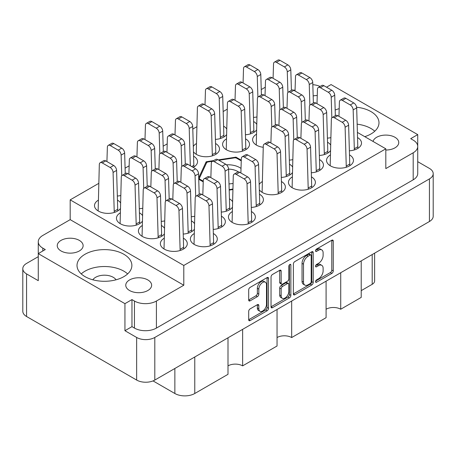<?xml version="1.0" encoding="UTF-8"?>
<svg xmlns="http://www.w3.org/2000/svg" width="456" height="456" viewBox="0 0 456 456"><rect width="100%" height="100%" fill="white"/><g stroke="black" fill="none" stroke-linecap="round" stroke-linejoin="round"><path stroke-width="0.68" d="M265.381 282.207L263.916 281.363A5.438 3.141 120 0 0 261.197 281.631A5.438 3.141 120 0 0 257.355 288.289L258.82 289.132A5.438 3.141 120 0 1 262.662 282.475A5.438 3.141 120 0 1 265.381 282.207A5.438 3.141 120 0 1 266.509 284.692L266.509 304.357A5.438 3.141 120 0 1 264.132 309.829A5.438 3.141 120 0 1 259.943 311.283A5.438 3.141 120 0 1 258.82 308.797L258.82 305.52A2.035 1.174 120 0 0 258.398 304.591A2.035 1.174 120 0 0 257.383 304.688L250.127 308.877A2.035 1.174 120 0 0 248.691 311.368L248.691 319.747A2.035 1.174 120 0 0 249.107 320.676A2.035 1.174 120 0 0 250.127 320.579L267.085 310.787A2.035 1.174 120 0 0 268.521 308.296L268.521 278.434A2.035 1.174 120 0 0 268.099 277.499A2.035 1.174 120 0 0 267.085 277.601L250.127 287.388A2.035 1.174 120 0 0 248.691 289.879L248.691 300.002A2.035 1.174 120 0 0 249.107 300.932A2.035 1.174 120 0 0 250.127 300.829L257.383 296.639A2.035 1.174 120 0 0 258.82 294.154L258.82 289.132M289.856 264.451L290.865 265.033A1.425 0.821 120 0 0 290.569 264.383A1.425 0.821 120 0 0 289.856 264.451A1.425 0.821 120 0 0 288.853 266.196L288.853 278.804A2.035 1.174 120 0 1 287.417 281.295L282.6 284.071A2.035 1.174 120 0 1 281.586 284.173A2.035 1.174 120 0 1 281.164 283.244L281.164 271.132A2.035 1.174 120 0 0 280.742 270.203A2.035 1.174 120 0 0 279.727 270.3L281.164 271.132M317.256 95.532A12.939 7.473 0 0 0 313.164 95.925M385.816 150.03A12.939 7.473 0 0 0 398.755 142.563A12.939 7.473 0 0 0 394.964 137.279A12.939 7.473 0 0 0 381.786 135.46A12.939 7.473 0 0 0 373.025 141.428M61.036 250.96A12.939 7.473 180 0 1 57.245 245.676A12.939 7.473 180 0 1 65.236 238.773A12.939 7.473 180 0 1 79.333 240.392A12.939 7.473 180 0 1 83.123 245.676A12.939 7.473 180 0 1 75.137 252.578A12.939 7.473 180 0 1 61.036 250.96M92.836 279.802A12.42 7.171 180 0 1 113.225 277.288A12.42 7.171 180 0 1 116.052 279.802M129.55 290.512A12.939 7.473 180 0 1 125.759 285.234A12.939 7.473 180 0 1 133.745 278.331A12.939 7.473 180 0 1 147.847 279.95A12.939 7.473 180 0 1 151.637 285.234A12.939 7.473 180 0 1 143.651 292.131A12.939 7.473 180 0 1 129.55 290.512M123.838 254.254A27.434 15.84 0 0 0 93.942 250.823A27.434 15.84 0 0 0 77.013 265.455A27.434 15.84 0 0 0 85.044 276.649A27.434 15.84 0 0 0 114.941 280.087A27.434 15.84 0 0 0 131.875 265.455A27.434 15.84 0 0 0 123.838 254.254M127.64 273.908A27.434 15.84 0 0 0 123.838 271.16A27.434 15.84 0 0 0 81.242 273.908M364.766 136.663A27.434 15.84 0 0 0 378.987 122.784A27.434 15.84 0 0 0 370.956 111.583A27.434 15.84 0 0 0 356.609 107.217M339.201 108.642A27.434 15.84 0 0 0 335.171 110.078M374.758 131.237A27.434 15.84 0 0 0 370.956 128.489A27.434 15.84 0 0 0 357.173 124.186M98.2 200.258A13.458 7.769 0 0 0 94.5 205.61A13.458 7.769 0 0 0 98.439 211.105A13.458 7.769 0 0 0 120.293 208.717M142.118 225.617A13.458 7.769 0 0 0 138.419 230.97A13.458 7.769 0 0 0 142.357 236.464A13.458 7.769 0 0 0 164.211 234.07M120.162 212.941A13.458 7.769 0 0 0 116.457 218.293A13.458 7.769 0 0 0 120.401 223.782A13.458 7.769 0 0 0 142.249 221.394M232.155 211.669A13.458 7.769 0 0 0 228.45 217.022A13.458 7.769 0 0 0 232.395 222.517A13.458 7.769 0 0 0 247.055 224.198A13.458 7.769 0 0 0 255.366 217.022A13.458 7.769 0 0 0 251.438 211.538M194.091 233.643A13.458 7.769 0 0 0 190.386 238.995A13.458 7.769 0 0 0 194.33 244.49A13.458 7.769 0 0 0 208.996 246.177A13.458 7.769 0 0 0 217.301 238.995A13.458 7.769 0 0 0 213.38 233.512M164.08 238.294A13.458 7.769 0 0 0 160.375 243.646A13.458 7.769 0 0 0 164.32 249.141A13.458 7.769 0 0 0 178.986 250.823A13.458 7.769 0 0 0 187.291 243.646A13.458 7.769 0 0 0 183.369 238.163M330.235 155.04A13.458 7.769 0 0 0 326.536 160.392A13.458 7.769 0 0 0 330.475 165.887A13.458 7.769 0 0 0 345.141 167.574A13.458 7.769 0 0 0 353.451 160.392A13.458 7.769 0 0 0 349.524 154.909M292.176 177.019A13.458 7.769 0 0 0 288.471 182.371A13.458 7.769 0 0 0 292.416 187.861A13.458 7.769 0 0 0 307.082 189.548A13.458 7.769 0 0 0 315.387 182.371A13.458 7.769 0 0 0 311.465 176.888M256.306 134.332A13.458 7.769 0 0 0 252.607 139.684A13.458 7.769 0 0 0 256.546 145.179A13.458 7.769 0 0 0 263.237 147.282M196.285 143.629A13.458 7.769 0 0 0 193.321 146.45M193.481 151.774A13.458 7.769 0 0 0 196.525 154.476A13.458 7.769 0 0 0 211.191 156.163A13.458 7.769 0 0 0 219.496 148.981A13.458 7.769 0 0 0 215.574 143.497M262.166 181.665A13.458 7.769 0 0 0 259.196 184.48M259.361 189.81A13.458 7.769 0 0 0 262.405 192.512A13.458 7.769 0 0 0 277.071 194.193A13.458 7.769 0 0 0 285.376 187.017A13.458 7.769 0 0 0 281.455 181.534M226.296 138.983A13.458 7.769 0 0 0 222.596 144.335A13.458 7.769 0 0 0 226.535 149.83A13.458 7.769 0 0 0 241.201 151.512A13.458 7.769 0 0 0 249.512 144.335A13.458 7.769 0 0 0 245.584 138.852M293.379 264.081L293.379 293.943A2.035 1.174 120 0 0 293.801 294.878A2.035 1.174 120 0 0 294.815 294.775L311.773 284.983A2.035 1.174 120 0 0 313.209 282.498L313.209 252.63A2.035 1.174 120 0 0 312.787 251.701A2.035 1.174 120 0 0 311.773 251.797L294.815 261.59A2.035 1.174 120 0 0 293.379 264.081M433.2 173.662L433.2 216.264A12.836 7.41 180 0 1 429.438 221.502L154.801 380.065A12.836 7.41 180 0 1 136.652 380.065L26.562 316.504A12.836 7.41 180 0 1 22.8 311.266L22.8 268.664A12.836 7.41 0 0 0 26.562 273.908L38.27 280.668L38.27 253.621L124.938 303.656L124.938 330.703L136.652 337.463A12.836 7.41 0 0 0 154.801 337.463L429.438 178.906A12.836 7.41 0 0 0 433.2 173.662A12.836 7.41 0 0 0 429.438 168.424L417.736 161.669M318.527 278.764L316.549 279.904A1.425 0.821 120 0 0 315.62 281.158A1.425 0.821 120 0 0 315.837 282.298A1.425 0.821 120 0 0 316.549 282.23L331.82 273.412A2.035 1.174 120 0 0 333.256 270.921L333.256 241.059A2.035 1.174 120 0 0 332.834 240.124A2.035 1.174 120 0 0 331.82 240.226L316.549 249.039A1.425 0.821 120 0 0 315.62 250.293A1.425 0.821 120 0 0 315.837 251.433A1.425 0.821 120 0 0 316.549 251.364L318.527 250.224A6.504 3.756 120 0 1 321.776 249.899A6.504 3.756 120 0 1 323.122 252.88L323.122 255.366A6.504 3.756 120 0 1 318.527 263.334L316.549 264.474A1.425 0.821 120 0 0 315.62 265.728A1.425 0.821 120 0 0 315.837 266.868A1.425 0.821 120 0 0 316.549 266.794L318.527 265.654A6.504 3.756 120 0 1 321.776 265.335A6.504 3.756 120 0 1 323.122 268.31L323.122 270.801A6.504 3.756 120 0 1 318.527 278.764M271.035 306.814L287.964 297.038L289.429 297.888A2.035 1.174 120 0 0 290.865 295.397L290.865 265.033M289.429 297.888L272.471 307.675A2.035 1.174 120 0 1 271.457 307.777A2.035 1.174 120 0 1 271.035 306.848L271.035 276.98A2.035 1.174 120 0 1 272.471 274.489L279.727 270.3M242.638 329.352L242.638 365.866L277.043 346.001L277.043 309.487M340.723 272.722L340.723 309.236L361.22 297.403L361.22 260.889M291.68 301.04L291.68 337.548L326.086 317.69L326.086 281.175M417.73 146.131L417.73 134.617L331.062 84.577L326.524 87.199M38.264 256.671L26.562 263.425A12.836 7.41 0 0 0 22.8 268.664M357.424 132.422L385.816 148.816L385.816 168.595L413.193 152.788A15.527 8.966 0 0 0 417.736 146.45A15.527 8.966 0 0 0 413.193 140.112L410.702 138.67L417.73 134.617M229.22 190.112L232.845 189.553M198.736 179.254L203.222 181.841M213.659 160.592L206.192 161.749L198.696 177.903M241.275 160.198L235.98 157.143L218.202 159.891M120.481 202.766A13.458 7.769 0 0 0 117.488 200.127M117.363 196.017A13.458 7.769 0 0 0 120.703 195.567M191.292 216.725A13.458 7.769 0 0 0 194.632 216.275M164.399 228.125A13.458 7.769 0 0 0 161.407 225.486M139.325 208.694A13.458 7.769 0 0 0 142.665 208.244M161.281 221.371A13.458 7.769 0 0 0 164.622 220.921M251.319 207.423A13.458 7.769 0 0 0 263.414 199.694A13.458 7.769 0 0 0 259.492 194.21M193.15 167.403A13.458 7.769 0 0 0 197.539 161.663A13.458 7.769 0 0 0 193.612 156.18M142.437 215.449A13.458 7.769 0 0 0 139.451 212.804M213.254 229.402A13.458 7.769 0 0 0 225.355 221.673A13.458 7.769 0 0 0 221.428 216.19M221.302 212.074A13.458 7.769 0 0 0 232.286 207.446M232.469 201.501A13.458 7.769 0 0 0 229.482 198.862M183.244 234.048A13.458 7.769 0 0 0 194.222 229.425M194.41 223.474A13.458 7.769 0 0 0 191.417 220.835M349.404 150.799A13.458 7.769 0 0 0 361.5 143.064A13.458 7.769 0 0 0 357.578 137.581M319.388 155.445A13.458 7.769 0 0 0 330.372 150.822M330.554 144.871A13.458 7.769 0 0 0 327.568 142.232M281.329 177.418A13.458 7.769 0 0 0 292.307 172.795M292.495 166.845A13.458 7.769 0 0 0 289.503 164.206M311.34 172.773A13.458 7.769 0 0 0 323.441 165.043A13.458 7.769 0 0 0 319.513 159.56M245.459 134.737A13.458 7.769 0 0 0 256.443 130.114M256.625 124.163A13.458 7.769 0 0 0 253.639 121.524M215.449 139.388A13.458 7.769 0 0 0 226.427 134.759M226.615 128.814A13.458 7.769 0 0 0 223.628 126.175M327.442 138.117A13.458 7.769 0 0 0 330.782 137.672M289.378 160.096A13.458 7.769 0 0 0 292.718 159.646M253.513 117.409A13.458 7.769 0 0 0 256.853 116.964M265.289 87.221L261.248 89.558M227.23 109.195L223.183 111.532M196.815 126.757L192.797 129.076M167.209 143.851L163.162 146.188M129.145 165.824L125.098 168.161M98.73 183.386L70.184 199.865L70.184 219.644L42.807 235.45A15.527 8.966 0 0 0 38.264 241.788A15.527 8.966 0 0 0 42.807 248.127L45.298 249.563L38.27 253.621M385.816 148.816L183.791 265.455L70.184 199.865M124.938 330.703L131.966 326.644L131.966 299.598L124.938 303.656M131.966 326.644L134.452 328.086L134.452 301.034A15.527 8.966 0 0 0 156.414 301.034L156.414 328.086A15.527 8.966 180 0 1 134.452 328.086M131.966 299.598L134.452 301.034M183.791 265.455L183.791 285.234L156.414 301.034M417.736 146.45L417.736 173.497A15.527 8.966 180 0 1 413.193 179.835L156.414 328.086M294.023 90.408L295.078 89.803M38.27 269.148A15.527 8.966 180 0 1 38.264 268.835L38.264 241.788M320.101 86.463A15.527 8.966 0 0 0 312.827 84.668M183.791 285.234L70.184 219.644M374.627 253.148L374.627 280.924A8.282 4.782 180 0 1 372.199 284.305L361.22 290.643M194.769 356.991L194.769 393.505L228 374.319L228 337.805M153.045 380.914L174.859 393.505L174.859 368.488M326.086 309.236A10.351 5.979 180 0 1 340.723 309.236M277.043 337.548A10.351 5.979 180 0 1 291.68 337.548M228 365.866A10.351 5.979 180 0 1 242.638 365.866M194.769 393.505A14.079 8.128 180 0 1 174.859 393.505M206.192 163.596L206.192 161.749M235.98 157.941L235.98 157.143M321.776 265.335L320.312 264.486A6.504 3.756 120 0 0 317.062 264.811L318.527 265.654M315.655 265.62L317.062 264.811M321.776 249.899L320.312 249.056A6.504 3.756 120 0 0 317.062 249.381L318.527 250.224M315.655 250.19L317.062 249.381M315.655 281.056L330.355 272.568A2.035 1.174 120 0 0 331.791 270.077L331.791 240.244M293.379 293.915L310.308 284.139A2.035 1.174 120 0 0 311.744 281.654L311.744 251.815M310.194 283.575A1.425 0.821 120 0 0 311.197 281.831L311.197 255.616A1.425 0.821 120 0 0 310.901 254.967A1.425 0.821 120 0 0 310.194 255.035L308.108 256.238A6.504 3.756 120 0 0 303.508 264.201L303.508 282.121A6.504 3.756 120 0 0 304.859 285.103A6.504 3.756 120 0 0 308.108 284.778L310.194 283.575M310.901 254.967L309.436 254.117A1.425 0.821 120 0 0 308.729 254.191L310.194 255.035M304.859 285.103L303.394 284.253A6.504 3.756 120 0 1 302.043 281.278L302.043 263.357A6.504 3.756 120 0 1 306.643 255.394L308.729 254.191M279.699 270.317L279.699 282.395A2.035 1.174 120 0 0 280.121 283.33L281.586 284.173M289.4 264.845L289.4 294.553L290.865 295.397M281.164 295.813A5.438 3.141 120 0 0 282.292 298.298A5.438 3.141 120 0 0 286.482 296.845A5.438 3.141 120 0 0 288.853 291.373L288.853 284.447A2.035 1.174 120 0 0 288.431 283.518A2.035 1.174 120 0 0 287.417 283.615L282.6 286.396A2.035 1.174 120 0 0 281.164 288.887L281.164 295.813L279.699 294.969A5.438 3.141 120 0 0 280.828 297.454L282.292 298.298M288.431 283.518L286.966 282.669A2.035 1.174 120 0 0 285.952 282.771L287.417 283.615M279.699 294.969L279.699 288.038A2.035 1.174 120 0 1 281.135 285.553L285.952 282.771M287.964 297.038A2.035 1.174 120 0 0 289.4 294.553M259.943 311.283L258.484 310.439A5.438 3.141 120 0 1 257.355 307.948L257.355 304.705M248.691 299.968L255.919 295.796A2.035 1.174 120 0 0 257.355 293.305L257.355 288.289M248.691 319.719L265.62 309.943A2.035 1.174 120 0 0 267.056 307.452L267.056 277.618M180.131 250.515L178.957 210.478A4.138 2.388 -120 0 0 176.027 205.525L168.121 200.965A4.138 2.388 -120 0 0 166.052 200.76A4.138 2.388 -120 0 0 165.197 202.532L164.023 248.965M183.643 248.965L182.468 208.449A4.138 2.388 -120 0 0 179.544 203.501L171.638 198.936A4.138 2.388 -120 0 0 169.569 198.73L166.052 200.76M180.131 249.312L183.643 247.283M287.913 92.471L287.286 71.866A4.138 2.388 -120 0 0 284.362 66.912L276.456 62.347A4.138 2.388 -120 0 0 274.387 62.141A4.138 2.388 -120 0 0 273.532 63.92L273.081 78.318L273.532 63.92A4.138 2.388 -120 0 1 274.387 62.141L277.898 60.118A4.138 2.388 -120 0 1 279.973 60.323A4.138 2.388 -120 0 0 277.898 60.118L274.387 62.141A4.138 2.388 -120 0 1 276.456 62.347L279.973 60.323L287.878 64.883L279.973 60.323L276.456 62.347L284.362 66.912L287.878 64.883A4.138 2.388 -120 0 1 290.803 69.836A4.138 2.388 -120 0 0 287.878 64.883L284.362 66.912A4.138 2.388 -120 0 1 287.286 71.866L290.803 69.836L291.424 90.345L290.803 69.836L287.286 71.866L287.913 92.471M257.902 97.122L257.275 76.511A4.138 2.388 -120 0 0 254.351 71.563L246.445 66.998A4.138 2.388 -120 0 0 244.376 66.793A4.138 2.388 -120 0 0 243.521 68.571L243.071 82.969M261.408 94.99L260.792 74.482A4.138 2.388 -120 0 0 257.862 69.534L249.962 64.969A4.138 2.388 -120 0 0 247.887 64.763L244.376 66.793M293.767 139.804L293.145 119.193A4.138 2.388 -120 0 0 290.215 114.245L282.315 109.679A4.138 2.388 -120 0 0 280.24 109.474A4.138 2.388 -120 0 0 279.385 111.253L278.935 125.651M297.278 137.678L296.656 117.169A4.138 2.388 -120 0 0 293.732 112.216L285.826 107.65A4.138 2.388 -120 0 0 283.757 107.445L280.24 109.474M331.831 117.83L331.21 97.219A4.138 2.388 -120 0 0 328.28 92.272L320.374 87.706A4.138 2.388 -120 0 0 318.305 87.501A4.138 2.388 -120 0 0 317.45 89.279L317 103.672M335.342 115.699L334.721 95.19A4.138 2.388 -120 0 0 331.797 90.242L323.891 85.677A4.138 2.388 -120 0 0 321.816 85.471L318.305 87.501M220.385 138.521L219.216 98.49A4.138 2.388 -120 0 0 216.286 93.537L208.381 88.971A4.138 2.388 -120 0 0 206.311 88.766A4.138 2.388 -120 0 0 205.456 90.544L205.006 104.943M223.902 136.977L222.727 96.461A4.138 2.388 -120 0 0 219.803 91.508L211.897 86.942A4.138 2.388 -120 0 0 209.828 86.737L206.311 88.766M220.385 137.319L223.902 135.289M279.859 109.799L279.237 89.188A4.138 2.388 -120 0 0 276.313 84.24L268.407 79.675A4.138 2.388 -120 0 0 266.332 79.469A4.138 2.388 -120 0 0 265.477 81.248L265.027 95.646M283.37 107.667L282.748 87.164A4.138 2.388 -120 0 0 279.824 82.211L271.918 77.645A4.138 2.388 -120 0 0 269.849 77.44L266.332 79.469M242.347 151.204L241.173 111.167A4.138 2.388 -120 0 0 238.249 106.214L230.343 101.654A4.138 2.388 -120 0 0 228.274 101.449A4.138 2.388 -120 0 0 227.419 103.221L226.244 149.653M245.858 149.653L244.69 109.138A4.138 2.388 -120 0 0 241.76 104.185L233.854 99.625A4.138 2.388 -120 0 0 231.785 99.419L228.274 101.449M242.347 149.995L245.858 147.972M301.821 122.476L301.194 101.87A4.138 2.388 -120 0 0 298.27 96.917L290.364 92.351A4.138 2.388 -120 0 0 288.295 92.146A4.138 2.388 -120 0 0 287.44 93.925L286.989 108.323M305.326 120.35L304.711 99.841A4.138 2.388 -120 0 0 301.781 94.888L293.881 90.328A4.138 2.388 -120 0 0 291.806 90.123L288.295 92.146M278.211 193.885L277.043 153.849A4.138 2.388 -120 0 0 274.113 148.901L266.207 144.335A4.138 2.388 -120 0 0 264.138 144.13A4.138 2.388 -120 0 0 263.283 145.909L262.109 192.335M281.728 192.335L280.554 151.82A4.138 2.388 -120 0 0 277.63 146.872L269.724 142.306A4.138 2.388 -120 0 0 267.655 142.101L264.138 144.13M278.211 192.683L281.728 190.654M250.401 133.876L249.227 93.839A4.138 2.388 -120 0 0 246.297 88.886L238.397 84.326A4.138 2.388 -120 0 0 236.322 84.121A4.138 2.388 -120 0 0 235.467 85.893L235.017 100.291M253.912 132.326L252.738 91.81A4.138 2.388 -120 0 0 249.814 86.862L241.908 82.297A4.138 2.388 -120 0 0 239.839 82.091L236.322 84.121M250.401 132.673L253.912 130.644M212.336 155.849L211.162 115.813A4.138 2.388 -120 0 0 208.238 110.865L200.332 106.299A4.138 2.388 -120 0 0 198.263 106.094A4.138 2.388 -120 0 0 197.402 107.872L196.234 154.305M215.848 154.305L214.673 113.783A4.138 2.388 -120 0 0 211.749 108.836L203.843 104.27A4.138 2.388 -120 0 0 201.774 104.065L198.263 106.094M212.336 154.647L215.848 152.617M309.869 105.154L309.248 84.542A4.138 2.388 -120 0 0 306.324 79.589L298.418 75.029A4.138 2.388 -120 0 0 296.349 74.824A4.138 2.388 -120 0 0 295.488 76.597L295.038 90.995M313.38 103.022L312.759 82.513A4.138 2.388 -120 0 0 309.835 77.566L301.929 73A4.138 2.388 -120 0 0 299.86 72.795L296.349 74.824M271.81 127.127L271.183 106.516A4.138 2.388 -120 0 0 268.259 101.568L260.353 97.003A4.138 2.388 -120 0 0 258.284 96.797A4.138 2.388 -120 0 0 257.429 98.576L256.255 145.008M275.316 124.995L274.7 104.487A4.138 2.388 -120 0 0 271.77 99.539L263.864 94.973A4.138 2.388 -120 0 0 261.795 94.768L258.284 96.797M316.276 171.912L315.102 131.875A4.138 2.388 -120 0 0 312.178 126.922L304.272 122.356A4.138 2.388 -120 0 0 302.203 122.151A4.138 2.388 -120 0 0 301.348 123.929L300.897 138.328M319.793 170.362L318.619 129.846A4.138 2.388 -120 0 0 315.689 124.893L307.783 120.333A4.138 2.388 -120 0 0 305.714 120.127L302.203 122.151M316.276 170.704L319.793 168.674M286.265 176.557L285.091 136.521A4.138 2.388 -120 0 0 282.167 131.573L274.261 127.007A4.138 2.388 -120 0 0 272.192 126.802A4.138 2.388 -120 0 0 271.337 128.581L270.887 142.979M289.777 175.013L288.608 134.491A4.138 2.388 -120 0 0 285.678 129.544L277.772 124.978A4.138 2.388 -120 0 0 275.703 124.773L272.192 126.802M286.265 175.355L289.777 173.326M324.33 154.584L323.156 114.547A4.138 2.388 -120 0 0 320.232 109.594L312.326 105.034A4.138 2.388 -120 0 0 310.251 104.829A4.138 2.388 -120 0 0 309.396 106.601L308.946 121M327.841 153.034L326.667 112.518A4.138 2.388 -120 0 0 323.743 107.57L315.837 103.005A4.138 2.388 -120 0 0 313.768 102.799L310.251 104.829M324.33 153.381L327.841 151.352M308.227 189.234L307.053 149.197A4.138 2.388 -120 0 0 304.123 144.25L296.218 139.684A4.138 2.388 -120 0 0 294.148 139.479A4.138 2.388 -120 0 0 293.293 141.257L292.119 187.69M311.739 187.69L310.565 147.174A4.138 2.388 -120 0 0 307.64 142.221L299.734 137.655A4.138 2.388 -120 0 0 297.665 137.45L294.148 139.479M308.227 188.032L311.739 186.002M346.286 167.261L345.112 127.224A4.138 2.388 -120 0 0 342.188 122.276L334.282 117.711A4.138 2.388 -120 0 0 332.213 117.505A4.138 2.388 -120 0 0 331.358 119.284L330.184 165.71M349.803 165.71L348.629 125.195A4.138 2.388 -120 0 0 345.699 120.247L337.799 115.681A4.138 2.388 -120 0 0 335.724 115.476L332.213 117.505M346.286 166.058L349.803 164.029M354.34 149.933L353.166 109.896A4.138 2.388 -120 0 0 350.242 104.948L342.336 100.383A4.138 2.388 -120 0 0 340.267 100.177A4.138 2.388 -120 0 0 339.406 101.956L338.956 116.354M357.852 148.388L356.677 107.867A4.138 2.388 -120 0 0 353.753 102.919L345.847 98.353A4.138 2.388 -120 0 0 343.778 98.148L340.267 100.177M354.34 148.73L357.852 146.701M210.142 245.864L208.968 205.827A4.138 2.388 -120 0 0 206.038 200.879L198.138 196.314A4.138 2.388 -120 0 0 196.063 196.108A4.138 2.388 -120 0 0 195.208 197.887L194.034 244.319M213.653 244.319L212.479 203.798A4.138 2.388 -120 0 0 209.555 198.85L201.649 194.285A4.138 2.388 -120 0 0 199.58 194.079L196.063 196.108M210.142 244.661L213.653 242.632M248.201 223.89L247.032 183.853A4.138 2.388 -120 0 0 244.102 178.906L236.197 174.34A4.138 2.388 -120 0 0 234.127 174.135A4.138 2.388 -120 0 0 233.272 175.913L232.098 222.34M251.718 222.34L250.543 181.824A4.138 2.388 -120 0 0 247.619 176.877L239.713 172.311A4.138 2.388 -120 0 0 237.639 172.106L234.127 174.135M248.201 222.688L251.718 220.658M188.18 233.187L187.006 193.15A4.138 2.388 -120 0 0 184.081 188.203L176.176 183.637A4.138 2.388 -120 0 0 174.106 183.432A4.138 2.388 -120 0 0 173.251 185.21L172.801 199.603M191.697 231.637L190.522 191.121A4.138 2.388 -120 0 0 187.593 186.173L179.687 181.608A4.138 2.388 -120 0 0 177.618 181.402L174.106 183.432M188.18 231.984L191.697 229.955M226.244 211.213L225.07 171.177A4.138 2.388 -120 0 0 222.146 166.223L214.24 161.663A4.138 2.388 -120 0 0 212.171 161.458A4.138 2.388 -120 0 0 211.31 163.231L210.86 177.629M229.756 209.663L228.581 169.147A4.138 2.388 -120 0 0 225.657 164.194L217.751 159.634A4.138 2.388 -120 0 0 215.682 159.429L212.171 161.458M226.244 210.005L229.756 207.982M218.19 228.536L217.016 188.505A4.138 2.388 -120 0 0 214.092 183.551L206.186 178.986A4.138 2.388 -120 0 0 204.117 178.78A4.138 2.388 -120 0 0 203.262 180.559L202.812 194.957M221.707 226.991L220.533 186.475A4.138 2.388 -120 0 0 217.603 181.522L209.703 176.956A4.138 2.388 -120 0 0 207.628 176.751L204.117 178.78M218.19 227.333L221.707 225.304M173.725 183.757L173.098 163.145A4.138 2.388 -120 0 0 170.173 158.198L162.268 153.632A4.138 2.388 -120 0 0 160.198 153.427A4.138 2.388 -120 0 0 159.344 155.205L158.893 169.598M177.23 181.625L176.614 161.116A4.138 2.388 -120 0 0 173.685 156.169L165.785 151.603A4.138 2.388 -120 0 0 163.71 151.398L160.198 153.427M136.207 225.156L135.039 185.119A4.138 2.388 -120 0 0 132.109 180.171L124.203 175.606A4.138 2.388 -120 0 0 122.134 175.4A4.138 2.388 -120 0 0 121.279 177.179L120.105 223.611M139.724 223.611L138.55 183.095A4.138 2.388 -120 0 0 135.626 178.142L127.72 173.576A4.138 2.388 -120 0 0 125.651 173.371L122.134 175.4M136.207 223.953L139.724 221.924M190.329 165.773L189.206 128.495A4.138 2.388 -120 0 0 186.276 123.542L178.37 118.976A4.138 2.388 -120 0 0 176.301 118.771A4.138 2.388 -120 0 0 175.446 120.549L174.996 134.947M193.891 166.981L192.717 126.466A4.138 2.388 -120 0 0 189.793 121.513L181.887 116.947A4.138 2.388 -120 0 0 179.812 116.742L176.301 118.771M191.697 166.565L193.891 165.294M151.762 171.08L151.141 150.469A4.138 2.388 -120 0 0 148.217 145.515L140.311 140.955A4.138 2.388 -120 0 0 138.236 140.75A4.138 2.388 -120 0 0 137.381 142.523L136.931 156.921M155.274 168.948L154.652 148.439A4.138 2.388 -120 0 0 151.728 143.492L143.822 138.926A4.138 2.388 -120 0 0 141.753 138.721L138.236 140.75M256.255 206.562L255.081 166.525A4.138 2.388 -120 0 0 252.157 161.578L244.251 157.012A4.138 2.388 -120 0 0 242.182 156.807A4.138 2.388 -120 0 0 241.327 158.585L240.871 172.984M259.766 205.018L258.598 164.496A4.138 2.388 -120 0 0 255.668 159.549L247.762 154.983A4.138 2.388 -120 0 0 245.693 154.778L242.182 156.807M256.255 205.36L259.766 203.33M165.67 201.085L165.049 180.473A4.138 2.388 -120 0 0 162.119 175.52L154.219 170.96A4.138 2.388 -120 0 0 152.144 170.755A4.138 2.388 -120 0 0 151.289 172.528L150.839 186.926M169.182 198.953L168.56 178.444A4.138 2.388 -120 0 0 165.636 173.497L157.73 168.931A4.138 2.388 -120 0 0 155.661 168.726L152.144 170.755M181.773 166.429L181.152 145.817A4.138 2.388 -120 0 0 178.228 140.87L170.322 136.304A4.138 2.388 -120 0 0 168.253 136.099A4.138 2.388 -120 0 0 167.392 137.877L166.942 152.275M185.284 164.297L184.663 143.788A4.138 2.388 -120 0 0 181.739 138.841L173.833 134.275A4.138 2.388 -120 0 0 171.764 134.07L168.253 136.099M143.714 188.402L143.087 167.797A4.138 2.388 -120 0 0 140.163 162.843L132.257 158.278A4.138 2.388 -120 0 0 130.188 158.072A4.138 2.388 -120 0 0 129.333 159.851L128.883 174.249M147.22 186.276L146.604 165.767A4.138 2.388 -120 0 0 143.674 160.814L135.768 156.254A4.138 2.388 -120 0 0 133.699 156.049L130.188 158.072M159.817 153.752L159.19 133.141A4.138 2.388 -120 0 0 156.265 128.193L148.36 123.627A4.138 2.388 -120 0 0 146.29 123.422A4.138 2.388 -120 0 0 145.435 125.2L144.985 139.593M163.328 151.62L162.706 131.111A4.138 2.388 -120 0 0 159.782 126.164L151.876 121.598A4.138 2.388 -120 0 0 149.802 121.393L146.29 123.422M158.169 237.838L156.995 197.801A4.138 2.388 -120 0 0 154.071 192.848L146.165 188.282A4.138 2.388 -120 0 0 144.096 188.077A4.138 2.388 -120 0 0 143.241 189.856L142.067 236.288M161.68 236.288L160.512 195.772A4.138 2.388 -120 0 0 157.582 190.819L149.676 186.259A4.138 2.388 -120 0 0 147.607 186.054L144.096 188.077M158.169 236.63L161.68 234.601M195.681 196.433L195.06 175.822A4.138 2.388 -120 0 0 192.136 170.875L184.23 166.309A4.138 2.388 -120 0 0 182.155 166.104A4.138 2.388 -120 0 0 181.3 167.882L180.85 182.28M199.192 194.302L198.571 173.793A4.138 2.388 -120 0 0 195.647 168.845L187.741 164.28A4.138 2.388 -120 0 0 185.672 164.075L182.155 166.104M121.752 175.725L121.131 155.114A4.138 2.388 -120 0 0 118.201 150.166L110.301 145.601A4.138 2.388 -120 0 0 108.226 145.396A4.138 2.388 -120 0 0 107.371 147.174L106.921 161.572M125.263 173.593L124.642 153.091A4.138 2.388 -120 0 0 121.718 148.137L113.812 143.572A4.138 2.388 -120 0 0 111.743 143.366L108.226 145.396M114.251 212.479L113.077 172.442A4.138 2.388 -120 0 0 110.152 167.494L102.247 162.929A4.138 2.388 -120 0 0 100.177 162.724A4.138 2.388 -120 0 0 99.322 164.502L98.148 210.934M117.762 210.934L116.593 170.413A4.138 2.388 -120 0 0 113.664 165.465L105.758 160.9A4.138 2.388 -120 0 0 103.689 160.694L100.177 162.724M114.251 211.276L117.762 209.247M241.013 168.424A16.564 9.565 0 0 0 239.713 167.58A16.564 9.565 0 0 0 226.489 164.815M238.351 171.912A13.458 7.769 0 0 0 237.513 171.382A13.458 7.769 0 0 0 228.581 169.113M199.335 179.596L199.335 178.37A29.503 17.032 0 0 0 199.682 179.122L199.682 179.801M212.49 161.27L207.617 162.022A29.503 17.032 0 0 0 206.671 162.575L199.335 178.37M241.252 160.86L236.282 157.993A29.503 17.032 0 0 0 234.982 157.793L218.88 160.284M229.032 183.882A16.564 9.565 0 0 0 233.039 183.449M232.862 189.058L229.203 189.622M203.239 181.174L199.682 179.122M429.438 221.502L429.438 178.906M154.801 337.463L154.801 380.065M136.652 380.065L136.652 337.463M26.562 273.908L26.562 316.504M413.193 179.835L413.193 152.788M42.807 248.127L42.807 250.999M372.199 284.305L372.199 254.551M315.546 266.213L316.549 266.794M315.546 250.783L316.549 251.364M331.82 240.226L333.256 241.059M331.791 270.077L333.256 270.921M330.355 272.568L331.82 273.412M315.546 281.648L316.549 282.23M311.773 251.797L313.209 252.63M311.744 281.654L313.209 282.498M310.308 284.139L311.773 284.983M293.379 293.943L294.815 294.775M306.643 255.394L308.108 256.238M302.043 263.357L303.508 264.201M302.043 281.278L303.508 282.121M271.035 306.848L272.471 307.675M279.699 282.395L281.164 283.244M281.135 285.553L282.6 286.396M279.699 288.038L281.164 288.887M257.383 304.688L258.82 305.52M257.355 307.948L258.82 308.797M257.355 293.305L258.82 294.154M255.919 295.796L257.383 296.639M248.691 300.002L250.127 300.829M267.079 277.601L268.521 278.434M267.056 307.452L268.521 308.296M265.62 309.943L267.085 310.787M248.691 319.747L250.127 320.579M176.027 205.525L179.544 203.501M178.957 210.478L182.468 208.449M168.121 200.965L171.638 198.936M254.351 71.563L257.862 69.534M257.275 76.511L260.792 74.482M246.445 66.998L249.962 64.969M290.215 114.245L293.732 112.216M293.145 119.193L296.656 117.169M282.315 109.679L285.826 107.65M328.28 92.272L331.797 90.242M331.21 97.219L334.721 95.19M320.374 87.706L323.891 85.677M216.286 93.537L219.803 91.508M219.216 98.49L222.727 96.461M208.381 88.971L211.897 86.942M276.313 84.24L279.824 82.211M279.237 89.188L282.748 87.164M268.407 79.675L271.918 77.645M238.249 106.214L241.76 104.185M241.173 111.167L244.69 109.138M230.343 101.654L233.854 99.625M298.27 96.917L301.781 94.888M301.194 101.87L304.711 99.841M290.364 92.351L293.881 90.328M274.113 148.901L277.63 146.872M277.043 153.849L280.554 151.82M266.207 144.335L269.724 142.306M246.297 88.886L249.814 86.862M249.227 93.839L252.738 91.81M238.397 84.326L241.908 82.297M208.238 110.865L211.749 108.836M211.162 115.813L214.673 113.783M200.332 106.299L203.843 104.27M306.324 79.589L309.835 77.566M309.248 84.542L312.759 82.513M298.418 75.029L301.929 73M268.259 101.568L271.77 99.539M271.183 106.516L274.7 104.487M260.353 97.003L263.864 94.973M312.178 126.922L315.689 124.893M315.102 131.875L318.619 129.846M304.272 122.356L307.783 120.333M282.167 131.573L285.678 129.544M285.091 136.521L288.608 134.491M274.261 127.007L277.772 124.978M320.232 109.594L323.743 107.57M323.156 114.547L326.667 112.518M312.326 105.034L315.837 103.005M304.123 144.25L307.64 142.221M307.053 149.197L310.565 147.174M296.218 139.684L299.734 137.655M342.188 122.276L345.699 120.247M345.112 127.224L348.629 125.195M334.282 117.711L337.799 115.681M350.242 104.948L353.753 102.919M353.166 109.896L356.677 107.867M342.336 100.383L345.847 98.353M206.038 200.879L209.555 198.85M208.968 205.827L212.479 203.798M198.138 196.314L201.649 194.285M244.102 178.906L247.619 176.877M247.032 183.853L250.543 181.824M236.197 174.34L239.713 172.311M184.081 188.203L187.593 186.173M187.006 193.15L190.522 191.121M176.176 183.637L179.687 181.608M222.146 166.223L225.657 164.194M225.07 171.177L228.581 169.147M214.24 161.663L217.751 159.634M214.092 183.551L217.603 181.522M217.016 188.505L220.533 186.475M206.186 178.986L209.703 176.956M170.173 158.198L173.685 156.169M173.098 163.145L176.614 161.116M162.268 153.632L165.785 151.603M132.109 180.171L135.626 178.142M135.039 185.119L138.55 183.095M124.203 175.606L127.72 173.576M186.276 123.542L189.793 121.513M189.206 128.495L192.717 126.466M178.37 118.976L181.887 116.947M148.217 145.515L151.728 143.492M151.141 150.469L154.652 148.439M140.311 140.955L143.822 138.926M252.157 161.578L255.668 159.549M255.081 166.525L258.598 164.496M244.251 157.012L247.762 154.983M162.119 175.52L165.636 173.497M165.049 180.473L168.56 178.444M154.219 170.96L157.73 168.931M178.228 140.87L181.739 138.841M181.152 145.817L184.663 143.788M170.322 136.304L173.833 134.275M140.163 162.843L143.674 160.814M143.087 167.797L146.604 165.767M132.257 158.278L135.768 156.254M156.265 128.193L159.782 126.164M159.19 133.141L162.706 131.111M148.36 123.627L151.876 121.598M154.071 192.848L157.582 190.819M156.995 197.801L160.512 195.772M146.165 188.282L149.676 186.259M192.136 170.875L195.647 168.845M195.06 175.822L198.571 173.793M184.23 166.309L187.741 164.28M118.201 150.166L121.718 148.137M121.131 155.114L124.642 153.091M110.301 145.601L113.812 143.572M110.152 167.494L113.664 165.465M113.077 172.442L116.593 170.413M102.247 162.929L105.758 160.9"/></g></svg>
